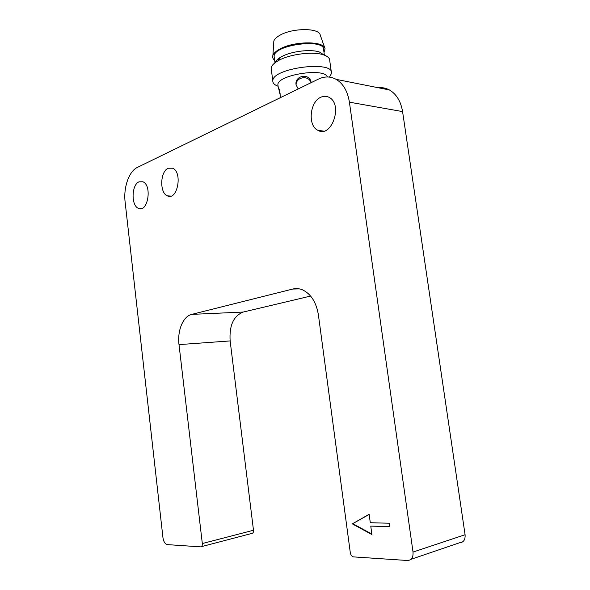 <?xml version="1.0" encoding="UTF-8"?>
<svg xmlns="http://www.w3.org/2000/svg" width="590" height="590" viewBox="0 0 590 590"><rect width="100%" height="100%" fill="white"/><g stroke="black" fill="none" stroke-linecap="round" stroke-linejoin="round"><path stroke-width="0.89" d="M201.397 546.665L251.805 533.441C253.044 533.301 253.604 532.239 253.486 530.255L230.144 340.924C229.163 325.562 233.507 315.945 243.176 312.058L310.613 296.062M410.979 559.327L459.625 542.748C463.593 542.431 465.407 539.754 465.082 534.724L402.579 111.591C400.839 101.288 396.45 94.076 389.4 89.953C385.853 88.035 382.091 87.283 378.124 87.711M389.4 89.953L336.167 79.362C330.481 76.272 324.566 76.184 318.416 79.104L137.396 167.398C128.981 171.248 123.325 187.561 125.117 201.942L162.98 537.874C163.563 541.539 164.92 543.781 167.044 544.6L200.674 546.856C201.891 546.724 202.436 545.625 202.318 543.538L179.006 344.612C177.199 330.621 183.07 316.306 191.728 314.382L292.765 289.041C296.033 288.237 299.307 288.517 302.589 289.882C311.019 293.975 316.292 302.316 318.401 314.89L350.29 552.616C350.711 554.858 351.743 556.282 353.373 556.886L407.528 560.5C411.532 560.235 413.361 557.425 413.022 552.063L349.405 102.173L402.579 111.591M336.167 79.362C343.233 83.647 347.643 91.251 349.405 102.173M168.246 168.239L172.634 168.209C182.966 172.265 177.354 201.175 167.39 195.851C159.425 192.974 160.067 171.402 168.246 168.239M139.048 181.823L142.883 181.772C152.463 185.371 147.766 213.189 138.488 208.358C131.002 205.777 131.43 184.744 139.048 181.823M320.916 97.195C323.77 95.912 326.506 95.964 329.117 97.365C343.469 104.43 331.388 138.709 317.804 130.287C307.538 125.626 309.728 101.716 320.916 97.195M389.739 526.693L370.763 526.103L371.921 534.57L352.319 523.883L369.141 514.281L370.299 522.718L389.26 523.234L389.739 526.693M327.362 76.966C324.64 67.363 277.057 74.923 277.89 84.768L278.052 85.956M280.198 94.997L278.524 87.954C279.129 88.625 279.653 90.484 280.088 93.53L280.235 97.726M298.216 88.957L296.069 84.871C294.41 75.483 309.536 72.681 311.07 82.172L311.085 82.681M389.71 526.509L370.763 526.103M369.163 514.428L352.319 523.883M352.879 523.728L371.855 534.061M310.959 82.74C308.968 74.768 295.664 76.87 296.099 85.078M329.463 77.106L331.514 73.367C334.427 59.959 271.953 67.961 272.816 80.889C272.72 83.102 274.416 84.864 277.905 86.184M331.3 71.855L329.751 60.792C329.884 58.351 327.929 56.411 323.888 54.966C313.755 51.146 290.214 53.978 278.753 60.401L277.934 60.858C273.62 63.366 271.363 65.844 271.149 68.3L271.341 69.775M324.087 55.032L319.618 52.104C311.004 48.852 291.254 51.227 281.548 56.684L280.855 57.068C277.691 58.904 275.818 60.755 275.22 62.614M324.367 55.136L323.659 50.054C325.945 37.893 273.34 44.634 274.121 56.397L274.291 57.695M274.63 60.261C272.823 58.86 272.248 57.215 272.905 55.335C273.701 53.27 275.891 51.234 279.476 49.243C293.488 40.99 324.131 40.732 325.031 48.66L324.013 52.599M324.847 48.129L320.223 35.039C319.293 27.715 292.131 27.826 279.69 35.37C276.504 37.2 274.556 39.065 273.849 40.983L273.701 43.173M299.366 288.886L292.765 289.041M243.176 312.058L191.728 314.382M230.144 340.924L179.006 344.612M253.486 530.255L202.318 543.538M465.082 534.724L413.022 552.063M170.945 196.079L167.39 195.851M141.652 208.521L138.488 208.358M323.622 131.113L317.804 130.287M278.303 87.851L277.89 84.768M272.816 80.889L271.149 68.3M280.855 57.068L277.934 60.858M319.618 52.104L323.888 54.966M274.969 62.806L274.121 56.397M273.849 40.983L272.905 55.335M278.296 60.652L278.067 58.941"/></g></svg>
